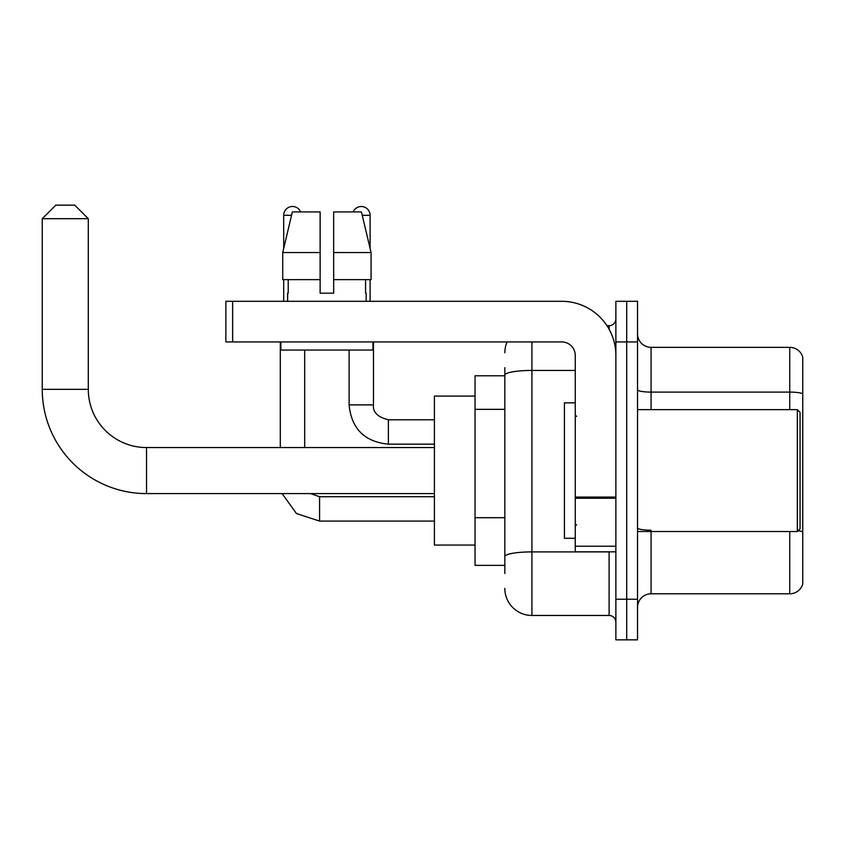 <?xml version="1.0" encoding="UTF-8"?>
<svg xmlns="http://www.w3.org/2000/svg" width="845" height="845" viewBox="0 0 845 845"><rect width="100%" height="100%" fill="white"/><g stroke="black" fill="none" stroke-linecap="round" stroke-linejoin="round"><path stroke-width="1.27" d="M504.835 375.782L475.038 375.782L475.038 565.368L504.835 565.368M504.835 573.491L504.835 367.659M615.878 599.221L615.878 639.845L626.705 639.845L626.705 599.221L626.705 639.845L637.542 639.845L637.542 599.221L626.705 599.221L626.705 341.929L626.705 599.221L615.878 599.221L615.878 341.929L626.705 341.929L626.705 301.306L626.705 341.929L637.542 341.929L637.542 599.221M637.542 341.929L637.542 301.306L615.878 301.306L615.878 341.929M531.917 341.929L531.917 615.466L609.108 615.466L609.108 551.827M606.942 325.674L609.108 325.674A6.771 6.771 0 0 0 615.878 318.903M504.835 401.227L504.835 375.138A27.082 4.7 180 0 1 531.917 370.437L575.255 370.437M615.878 622.237A6.771 6.771 0 0 0 609.108 615.466M504.835 352.756A27.082 27.082 0 0 1 507.095 341.929M531.917 615.466A27.082 27.082 0 0 1 504.835 588.384M637.542 607.344A13.541 13.541 0 0 1 651.083 593.803L789.748 593.803L789.748 531.516M802.75 357.097A13.541 13.541 0 0 0 789.748 347.348A13.541 13.541 0 0 1 802.75 357.097L802.75 584.053A13.541 13.541 0 0 1 789.748 593.803M802.75 393.802A13.541 2.355 180 0 0 789.748 392.101L789.748 347.348L651.083 347.348A13.541 13.541 0 0 1 637.542 333.807A13.541 13.541 0 0 0 651.083 347.348L651.083 409.635M333.669 293.173L320.128 293.173L333.669 293.173L320.128 293.173L333.669 293.173L333.669 211.926L361.449 211.926L371.071 252.549L371.071 279.632L333.669 279.632M353.168 211.926A8.799 8.799 0 0 1 370.089 215.317L370.089 248.43L371.071 252.549L333.669 252.549M320.128 252.549L320.128 279.632L282.726 279.632L282.726 252.549L292.349 211.926L320.128 211.926L320.128 252.549L282.726 252.549L283.698 248.43L283.698 215.317L291.536 215.317M434.414 493.596L146.523 493.596A104.273 104.273 0 0 1 42.25 389.323L42.25 218.697L55.791 205.155L74.751 205.155L88.292 218.697L42.25 218.697M146.523 493.596L146.523 447.554A58.231 58.231 0 0 1 88.292 389.323L88.292 218.697M475.038 396.094L434.414 396.094L434.414 545.057L475.038 545.057M283.698 215.317A8.799 8.799 0 0 1 300.63 211.926M304.686 447.554L304.686 350.052M280.308 447.554L280.308 341.929M283.698 279.632L283.698 301.306M370.089 279.632L370.089 301.306M615.878 551.827L575.255 551.827L575.255 497.061L615.878 497.061M615.878 355.47A54.164 54.164 0 0 0 561.703 301.306L232.65 301.306L232.65 341.929L561.703 341.929A13.541 13.541 0 0 1 575.255 355.47L575.255 497.061M232.65 341.929L225.879 341.929L225.879 301.306L232.65 301.306M287.627 293.173L288.208 293.173L287.627 293.173L287.627 301.306M366.17 293.173L365.579 293.173L366.17 293.173L366.17 301.306M365.579 279.632L365.579 293.173M320.128 279.632L320.128 293.173M288.208 293.173L288.208 279.632M280.857 341.929L280.857 350.052L372.941 350.052L372.941 341.929M371.071 279.632L371.071 252.549L361.449 211.926M292.349 211.926L282.726 252.549M797.331 409.635L800.046 412.339L800.046 528.801L797.331 531.516L797.331 409.635L637.542 409.635M575.255 402.864L564.418 402.864L564.418 538.286L575.255 538.286M504.835 409.35L475.038 409.35M504.835 517.689L475.038 517.689M611.453 551.827A6.771 1.172 0 0 1 609.108 551.901L531.917 551.901A27.082 4.7 180 0 0 504.835 556.601M609.108 329.244L609.108 325.674M651.083 531.516L651.083 593.803M789.748 409.635L789.748 392.101L651.083 392.101A13.541 2.355 0 0 1 637.542 389.756M802.75 531.928A13.541 2.355 180 0 0 798.113 530.734M651.083 530.227A13.541 2.355 -0 0 1 637.542 527.882M42.25 389.323L88.292 389.323M319.579 496.733L319.579 521.08L296.437 513.538L282.124 493.596L296.437 513.538L319.579 521.08L296.437 513.538L282.124 493.596L296.437 513.538L319.579 521.08L296.437 513.538L282.124 493.596M373.479 341.929L373.479 404.892C372.656 412.117 377.62 417.081 388.373 419.796C377.62 417.081 372.656 412.117 373.479 404.892C372.656 412.117 377.62 417.081 388.373 419.796C377.62 417.081 372.656 412.117 373.479 404.892C372.656 412.117 377.62 417.081 388.373 419.796L388.373 444.164C364.554 441.808 351.457 428.721 349.101 404.892L373.458 404.892M362.251 215.317L370.089 215.317M615.878 498.244L575.255 498.244M575.255 546.229L615.878 546.229M434.414 447.554L146.523 447.554M310.464 493.596L319.579 496.712L310.464 493.596L319.579 496.712L310.464 493.596L319.579 496.712L434.414 496.712M434.414 521.08L319.579 521.08M349.101 404.892C351.457 428.721 364.554 441.808 388.373 444.164C364.554 441.808 351.457 428.721 349.101 404.892C351.457 428.721 364.554 441.808 388.373 444.164C364.554 441.808 351.457 428.721 349.101 404.892L349.101 350.052M434.414 444.164L388.373 444.164M434.414 419.796L388.373 419.796M637.542 531.516L797.331 531.516M576.607 416.405L575.255 415.053M576.607 524.734L575.255 526.097"/></g></svg>
